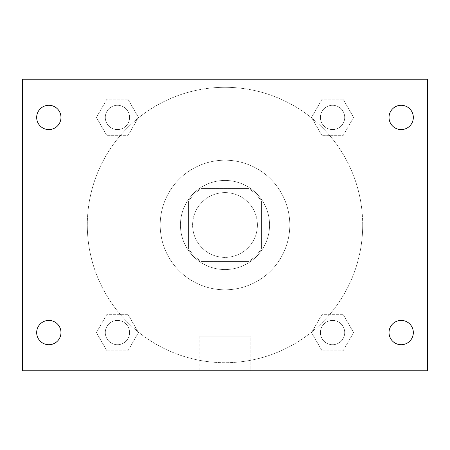 <?xml version="1.0" encoding="UTF-8"?>
<svg xmlns="http://www.w3.org/2000/svg" width="450" height="450" viewBox="0 0 450 450"><rect width="100%" height="100%" fill="white"/><g stroke="black" fill="none" stroke-linecap="round" stroke-linejoin="round"><path stroke-width="0.34" stroke-dasharray="2.25 1.69" d="M257.4 225A32.4 32.4 0 0 0 208.8 196.942A32.4 32.4 0 0 0 208.8 253.058A32.4 32.4 0 0 0 257.4 225A32.4 32.4 0 0 0 208.8 196.942A32.4 32.4 0 0 0 208.8 253.058A32.4 32.4 0 0 0 257.4 225M248.766 261.45L201.234 261.45A43.515 43.515 0 0 1 188.55 248.766L188.55 201.234A43.515 43.515 0 0 1 201.234 188.55L248.766 188.55A43.515 43.515 0 0 1 261.45 201.234L261.45 248.766A43.515 43.515 0 0 1 248.766 261.45L201.234 261.45A43.515 43.515 0 0 1 188.55 248.766L188.55 201.234A43.515 43.515 0 0 1 201.234 188.55L248.766 188.55A43.515 43.515 0 0 1 261.45 201.234L261.45 248.766A43.515 43.515 0 0 1 248.766 261.45M225 180.45A44.55 44.55 0 0 1 263.582 247.275A44.55 44.55 0 0 1 186.418 247.275A44.55 44.55 0 0 1 225 180.45A44.55 44.55 0 0 0 180.45 225A44.55 44.55 0 0 0 225 269.55A44.55 44.55 0 0 0 269.55 225A44.55 44.55 0 0 0 225 180.45M289.8 225A64.8 64.8 0 0 0 192.6 168.879A64.8 64.8 0 0 0 192.6 281.121A64.8 64.8 0 0 0 289.8 225A64.8 64.8 0 0 0 192.6 168.879A64.8 64.8 0 0 0 192.6 281.121A64.8 64.8 0 0 0 289.8 225M96.39 117.433L106.909 99.208L127.952 99.208L138.476 117.433L127.952 135.658L106.909 135.658L96.39 117.433L106.909 99.208L127.952 99.208L138.476 117.433L127.952 135.658L106.909 135.658L96.39 117.433L106.909 99.208L127.952 99.208L138.476 117.433L127.952 135.658L106.909 135.658L96.39 117.433M96.39 332.567L106.909 314.342L127.952 314.342L138.476 332.567L127.952 350.792L106.909 350.792L96.39 332.567L106.909 314.342L127.952 314.342L138.476 332.567L127.952 350.792L106.909 350.792L96.39 332.567L106.909 314.342L127.952 314.342L138.476 332.567L127.952 350.792L106.909 350.792L96.39 332.567M79.2 370.8L79.2 79.2L370.8 79.2L370.8 370.8L79.2 370.8L79.2 79.2L370.8 79.2L370.8 370.8L79.2 370.8L79.2 79.2L370.8 79.2L370.8 370.8L22.5 370.8L22.5 79.2L79.2 79.2L79.2 370.8M311.524 117.433L322.048 99.208L343.091 99.208L353.61 117.433L343.091 135.658L322.048 135.658L311.524 117.433L322.048 99.208L343.091 99.208L353.61 117.433L343.091 135.658L322.048 135.658L311.524 117.433L322.048 99.208L343.091 99.208L353.61 117.433L343.091 135.658L322.048 135.658L311.524 117.433M311.524 332.567L322.048 314.342L343.091 314.342L353.61 332.567L343.091 350.792L322.048 350.792L311.524 332.567L322.048 314.342L343.091 314.342L353.61 332.567L343.091 350.792L322.048 350.792L311.524 332.567L322.048 314.342L343.091 314.342L353.61 332.567L343.091 350.792L322.048 350.792L311.524 332.567M236.138 79.2L213.862 79.206L236.138 79.2M362.7 225A137.7 137.7 0 0 0 156.15 105.75A137.7 137.7 0 0 0 156.15 344.25A137.7 137.7 0 0 0 362.7 225A137.7 137.7 0 0 0 156.15 105.75A137.7 137.7 0 0 0 156.15 344.25A137.7 137.7 0 0 0 362.7 225M129.583 332.567A12.15 12.15 0 0 0 111.358 322.048A12.15 12.15 0 0 0 111.358 343.091A12.15 12.15 0 0 0 129.583 332.567A12.15 12.15 0 0 0 111.358 322.048A12.15 12.15 0 0 0 111.358 343.091A12.15 12.15 0 0 0 129.583 332.567A12.15 12.15 0 0 0 111.358 322.048A12.15 12.15 0 0 0 111.358 343.091A12.15 12.15 0 0 0 129.583 332.567A12.15 12.15 0 0 0 111.358 322.048A12.15 12.15 0 0 0 111.358 343.091A12.15 12.15 0 0 0 129.583 332.567M129.583 117.433A12.15 12.15 0 0 0 111.358 106.909A12.15 12.15 0 0 0 111.358 127.952A12.15 12.15 0 0 0 129.583 117.433A12.15 12.15 0 0 0 111.358 106.909A12.15 12.15 0 0 0 111.358 127.952A12.15 12.15 0 0 0 129.583 117.433A12.15 12.15 0 0 0 111.358 106.909A12.15 12.15 0 0 0 111.358 127.952A12.15 12.15 0 0 0 129.583 117.433A12.15 12.15 0 0 0 111.358 106.909A12.15 12.15 0 0 0 111.358 127.952A12.15 12.15 0 0 0 129.583 117.433M344.717 117.433A12.15 12.15 0 0 0 326.492 106.909A12.15 12.15 0 0 0 326.492 127.952A12.15 12.15 0 0 0 344.717 117.433A12.15 12.15 0 0 0 326.492 106.909A12.15 12.15 0 0 0 326.492 127.952A12.15 12.15 0 0 0 344.717 117.433A12.15 12.15 0 0 0 326.492 106.909A12.15 12.15 0 0 0 326.492 127.952A12.15 12.15 0 0 0 344.717 117.433A12.15 12.15 0 0 0 326.492 106.909A12.15 12.15 0 0 0 326.492 127.952A12.15 12.15 0 0 0 344.717 117.433M320.417 332.567A12.15 12.15 0 0 1 338.642 322.048A12.15 12.15 0 0 1 338.642 343.091A12.15 12.15 0 0 1 320.417 332.567A12.15 12.15 0 0 1 338.642 322.048A12.15 12.15 0 0 1 338.642 343.091A12.15 12.15 0 0 1 320.417 332.567M250.222 370.8L199.778 370.8L250.222 370.8L199.778 370.8L250.222 370.8L250.222 336.195L199.778 336.195L250.222 336.195L199.778 336.195L250.222 336.195L250.222 370.8M79.2 225L79.2 213.862L79.206 225M370.8 225L370.8 213.862L370.794 225M370.8 79.2L427.5 79.2L427.5 370.8L370.8 370.8L370.8 79.2M48.825 129.583A12.15 12.15 0 0 0 59.349 111.358A12.15 12.15 0 0 0 38.301 111.358A12.15 12.15 0 0 0 48.825 129.583M48.825 344.717A12.15 12.15 0 0 0 59.349 326.492A12.15 12.15 0 0 0 38.301 326.492A12.15 12.15 0 0 0 48.825 344.717M401.175 129.583A12.15 12.15 0 0 0 411.699 111.358A12.15 12.15 0 0 0 390.651 111.358A12.15 12.15 0 0 0 401.175 129.583M401.175 344.717A12.15 12.15 0 0 0 411.699 326.492A12.15 12.15 0 0 0 390.651 326.492A12.15 12.15 0 0 0 401.175 344.717M344.717 332.567A12.15 12.15 0 0 0 326.492 322.048A12.15 12.15 0 0 0 326.492 343.091A12.15 12.15 0 0 0 344.717 332.567A12.15 12.15 0 0 0 326.492 322.048A12.15 12.15 0 0 0 326.492 343.091A12.15 12.15 0 0 0 344.717 332.567M199.778 336.195L199.778 370.8L199.778 336.195"/><path stroke-width="0.67" d="M22.5 79.2L427.5 79.2L427.5 370.8L22.5 370.8L22.5 79.2M48.825 320.417A12.15 12.15 0 0 1 60.975 332.567A12.15 12.15 0 0 1 48.825 344.717A12.15 12.15 0 0 1 36.675 332.567A12.15 12.15 0 0 1 48.825 320.417M401.175 320.417A12.15 12.15 0 0 1 413.325 332.567A12.15 12.15 0 0 1 401.175 344.717A12.15 12.15 0 0 1 389.025 332.567A12.15 12.15 0 0 1 401.175 320.417M401.175 105.283A12.15 12.15 0 0 1 413.325 117.433A12.15 12.15 0 0 1 401.175 129.583A12.15 12.15 0 0 1 389.025 117.433A12.15 12.15 0 0 1 401.175 105.283M48.825 105.283A12.15 12.15 0 0 1 60.975 117.433A12.15 12.15 0 0 1 48.825 129.583A12.15 12.15 0 0 1 36.675 117.433A12.15 12.15 0 0 1 48.825 105.283"/></g></svg>

